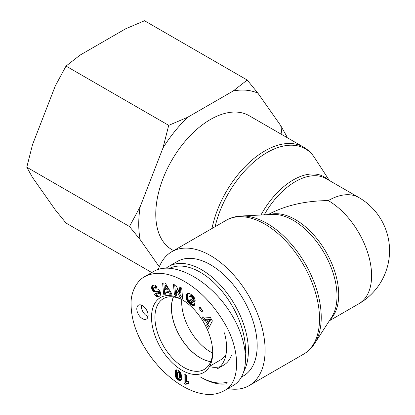 <?xml version="1.0" encoding="UTF-8"?>
<svg xmlns="http://www.w3.org/2000/svg" width="415" height="415" viewBox="0 0 415 415"><rect width="100%" height="100%" fill="white"/><g stroke="black" fill="none" stroke-linecap="round" stroke-linejoin="round"><path stroke-width="0.62" d="M173.646 250.644L171.784 249.565A77.309 44.633 -60 0 1 155.77 214.176A77.309 44.633 -60 0 1 189.52 136.374A77.309 44.633 -60 0 1 249.093 115.666L303.515 147.086A77.309 44.633 120 0 0 250.593 161.342A77.309 44.633 120 0 0 211.998 228.504M329.344 320.79L358.908 303.718A61.285 35.384 -120 0 0 368.302 254.608A61.285 35.384 -120 0 0 328.265 200.601C305.077 200.808 285.012 205.487 268.08 214.638M227.923 388.575A77.309 44.633 -120 0 0 249.093 385.623A77.309 44.633 -120 0 0 265.102 350.234A77.309 44.633 -120 0 0 231.357 272.432A77.309 44.633 -120 0 0 171.784 251.718A77.309 44.633 -120 0 0 158.38 269.351M328.265 200.601A61.285 35.384 -60 0 1 358.908 197.566L326.014 178.575A61.285 35.384 -60 0 0 264.225 214.835M173.501 296.933A40.66 23.473 -120 0 0 171.494 307.961A40.66 23.473 -120 0 0 210.794 361.532M181.77 299.594A40.66 23.473 -120 0 0 181.687 302.073A40.66 23.473 -120 0 0 212.625 353.035M244.305 370.434A66.094 38.159 -120 0 0 248.393 350.722A66.094 38.159 -120 0 0 219.54 284.208A66.094 38.159 -120 0 0 168.609 266.503A66.094 38.159 -120 0 0 166.285 268.049M201.659 377.707A66.094 38.159 -120 0 0 226.471 383.797M169.958 268.142A64.092 37.002 60 0 1 218.7 287.419A64.092 37.002 60 0 1 245.561 350.722A64.092 37.002 60 0 1 245.524 352.786M227.695 382.044A64.092 37.002 60 0 1 200.243 376.887M241.53 377.038L243.486 375.907A66.094 38.159 -120 0 0 257.175 345.654A66.094 38.159 -120 0 0 228.323 279.139A66.094 38.159 -120 0 0 177.392 261.434L168.609 266.503M209.461 366.637A46.864 27.058 -120 0 0 220.028 366.678M224.448 332.861A46.864 27.058 -120 0 1 216.879 369.07L223.675 365.143A46.864 27.058 -120 0 0 231.534 355.214M210.753 361.631A40.779 23.546 60 0 1 200.243 357.855A40.779 23.546 60 0 1 173.392 296.917M226.009 354.384A40.779 23.546 60 0 1 220.676 359.846L209.679 366.253M188.742 381.852L188.742 383.559L186.968 383.559L185.977 384.461L184.12 383.393L184.12 373.91L186.387 375.217L186.387 381.432A4.71 2.718 60 0 1 188.742 381.852M185.256 374.563L185.256 382.734L186.797 383.626M184.12 383.393L185.256 382.734M186.662 383.704L188.742 382.791M186.968 383.559L188.099 382.905M187.191 383.491L188.327 382.838M187.513 383.45L188.643 382.791M187.876 383.444L188.742 382.941M188.291 383.486L188.742 383.221M177.802 372.151L177.345 373.552L177.47 376.81L178.16 378.19L179.073 378.376L180.343 377.526L180.592 375.316L180.421 373.069L179.752 371.721L179.14 371.441L177.802 372.151L179.14 371.441M179.073 378.376L180.343 377.526M179.213 378.184L180.432 377.282M179.301 377.935L180.499 376.934M179.368 377.588L179.415 377.147L180.551 376.493M179.415 377.147L179.451 376.607L180.582 375.954M179.451 376.607L179.462 375.969L180.592 375.316M179.462 375.969L180.592 375.259M179.462 375.912L179.451 375.253L180.582 374.6M179.451 375.253L179.415 374.672L180.551 374.019M179.415 374.672L179.368 374.159L180.499 373.505M179.368 374.159L179.29 373.723L180.421 373.069M179.29 373.723L179.197 373.365L180.328 372.712M179.197 373.365L180.312 372.665M179.181 373.318L178.938 372.774L180.074 372.12M178.938 372.774L178.621 372.374L179.752 371.721M178.621 372.374L178.398 372.214L179.529 371.56M178.398 372.214L178.004 372.094M180.587 380.581L179.581 380.591L177.859 379.756L176.593 378.599L175.618 376.867L175.135 372.286L175.493 370.657L176.302 369.874M175.638 370.382L176.572 369.843M176.712 369.838L176.219 373.044L176.982 376.758L178.575 378.791L181.225 379.995M175.493 370.657L176.629 370.004M175.369 370.979L176.5 370.325M175.27 371.363L176.401 370.709M175.187 371.793L176.318 371.14M175.135 372.286L176.266 371.632M175.099 372.831L176.235 372.177M175.089 373.427L176.219 372.774M175.089 373.697L176.219 373.044M175.109 374.2L176.245 373.547M175.161 374.709L176.292 374.055M175.223 375.217L176.359 374.563M175.312 375.725L176.448 375.072M175.327 375.798L176.458 375.144M175.457 376.353L176.588 375.7M175.618 376.867L176.749 376.213M175.851 377.411L176.982 376.758M176.136 377.946L177.267 377.292M176.256 378.143L177.392 377.484M176.593 378.599L177.724 377.946M176.992 379.045L178.123 378.392M177.081 379.128L178.211 378.475M177.444 379.445L178.575 378.791M177.859 379.756L178.99 379.103M178.331 380.047L179.462 379.393M178.715 380.254L179.845 379.601M179.166 380.451L180.297 379.798M179.581 380.591L180.712 379.938M179.954 380.654L181.085 380M180.286 380.643L181.116 380.166M175.81 370.159L177.008 369.869L178.346 370.419L180.037 371.767L180.961 373.225L181.682 377.199L181.49 379.289L180.909 380.399M175.83 370.144L176.271 369.884M182.112 299.703A43.259 24.978 -120 0 0 151.522 317.397A43.259 24.978 -120 0 0 182.175 370.382A43.259 24.978 -120 0 0 212.703 352.579A43.259 24.978 -120 0 0 182.206 299.755A43.259 24.978 -120 0 0 182.112 299.703M142.459 318.673A8.01 4.627 60 0 1 137.225 311.613A8.01 4.627 60 0 1 138.454 305.191A8.01 4.627 60 0 1 146.464 309.818A8.01 4.627 60 0 1 146.464 319.068A8.01 4.627 60 0 1 142.459 318.673M201.695 312.023L198.832 308.07L199.89 306.918L202.753 310.871L201.695 312.023M158.577 289.452L160.444 292.087L160.595 294.889L159.744 295.999L158.25 296.699L156.937 296.626L155.817 295.905A4.721 2.723 60 0 1 154.458 294.411L155.993 293.135L158.182 294.157L158.618 293.467A1.001 0.576 -120 0 0 158.561 292.974A1.167 0.674 -120 0 0 158.426 292.642A1.1 0.633 -120 0 0 158.068 292.176L154.821 291.932L153.519 291.403L151.952 289.411L151.568 287.31L151.89 286.324L152.907 285.38L155.06 284.965L157.358 287.014L155.682 288.223L154.785 287.351L153.97 287.388L153.612 287.922L153.783 288.601L154.463 289.053L156.963 288.861L158.577 289.452M163.635 294.261L162.613 283.072L165.206 283.046L172.023 294.173L169.533 294.199L168.495 292.357L165.793 292.388L166.067 294.235L163.635 294.261L164.771 293.607L165.974 293.592M212.392 320.945L208.563 328.436L206.592 325.012L207.298 323.902L205.155 320.183L203.848 320.25L201.923 316.91L210.338 317.376L212.392 320.945M186.19 297.944L186.356 295.158L187.622 293.41L189.676 293.488L192.244 295.273L194.412 297.814L195.164 300.574L192.55 298.956L191.891 297.332L190.117 296.16L189.556 296.326L189.012 297.202L188.82 299.651L189.811 301.529L191.497 302.67L192.14 302.836L192.311 302.011L190.568 300.569L190.947 298.759L194.983 302.089L194.204 305.803L191.927 305.217L189.297 303.381L187.409 301.212L186.325 298.681L186.19 297.944L187.321 297.29L188 299.573L189.619 301.928L191.912 303.899L194.37 304.994M176.391 290.168L176.915 295.921L174.419 294.8L173.454 284.327L175.934 285.437L179.7 292.684L179.166 286.884L181.671 288.01L182.631 298.484L180.131 297.363L176.391 290.168L177.521 289.514L181.262 296.709L182.522 297.27M180.131 297.363L181.262 296.709M180.411 287.445L180.831 292.03L179.7 292.684M174.699 284.882L175.55 294.147L176.806 294.707M174.419 294.8L175.55 294.147M186.138 297.467L187.269 296.813L187.321 297.29M186.273 298.432L187.404 297.778M186.325 298.681L187.461 298.027M186.47 299.21L187.606 298.556M186.651 299.723L187.782 299.07M186.869 300.227L188 299.573M187.118 300.725L188.254 300.071M187.409 301.212L188.545 300.559M187.518 301.373L188.649 300.719M187.803 301.783L188.939 301.124M188.13 302.187L189.261 301.534M188.483 302.582L189.619 301.928M188.877 302.986L190.008 302.327M189.297 303.381L190.428 302.727M189.754 303.77L190.884 303.116M189.92 303.91L191.056 303.256M190.361 304.247L191.491 303.593M190.781 304.553L191.912 303.899M191.18 304.812L192.316 304.159M191.564 305.035L192.695 304.382M191.927 305.217L193.058 304.563M192.202 305.336L193.333 304.683M192.555 305.466L193.686 304.812M192.934 305.58L194.064 304.926M193.333 305.673L194.355 305.082M193.758 305.751L194.277 305.45M191.797 299.459L191.699 299.915L193.447 301.357L193.276 302.177L192.14 302.836M190.568 300.569L191.699 299.915M192.311 302.011L193.447 301.357M189.556 296.326L190.926 295.547L192.005 295.765L193.317 297.114L193.681 298.302L194.92 299.065M189.795 296.201L190.926 295.547M190.117 296.16L191.248 295.506M190.48 296.232L191.616 295.579M190.869 296.424L192.005 295.765M191.289 296.72L192.42 296.066M191.517 296.922L192.653 296.269M191.891 297.332L193.022 296.678M192.187 297.768L193.317 297.114M192.27 297.929L193.4 297.275M192.456 298.432L193.587 297.778M192.55 298.956L193.681 298.302M187.341 293.581L187.663 293.395M187.258 293.644L187.72 293.374M187.03 293.862L188.052 293.275M188.125 293.26L187.373 294.972L187.269 296.813M186.823 294.126L187.959 293.472M186.641 294.427L187.777 293.773M186.491 294.775L187.622 294.121M186.356 295.158L187.487 294.505M186.247 295.589L187.383 294.935M186.242 295.625L187.373 294.972M186.169 296.077L187.3 295.423M186.128 296.538L187.258 295.885M186.112 296.995L187.243 296.341M208.226 322.46L209.357 321.807L210.893 319.379L208.019 319.483L206.888 320.136L208.226 322.46L209.757 320.038L210.893 319.379M209.757 320.038L206.888 320.136M203.48 316.993L204.979 319.597L206.286 319.529L208.429 323.249L207.723 324.359L209.274 327.051M203.848 320.25L204.979 319.597M205.155 320.183L206.286 319.529M207.298 323.902L208.429 323.249M206.592 325.012L207.723 324.359M167.157 289.955L168.288 289.302L166.031 285.292L164.9 285.945L165.466 289.971L167.157 289.955L164.9 285.945M163.8 283.056L164.771 293.607M165.793 292.388L166.923 291.735L169.631 291.704L170.664 293.545L171.628 293.535M168.495 292.357L169.631 291.704M169.533 294.199L170.664 293.545M153.97 287.388L155.568 286.615L156.73 287.465M154.09 287.336L155.226 286.682M154.437 287.268L155.568 286.615M154.785 287.351L155.916 286.698M154.93 287.434L156.061 286.781M155.298 287.745L156.429 287.092M152.585 285.598L153.446 285.1M153.591 285.048L152.886 285.94L152.679 287.092L153.913 290.075L155.609 291.206L159.199 291.522A1.1 0.633 60 0 1 159.557 291.989A1.167 0.674 60 0 1 159.697 292.321A1.001 0.576 60 0 1 159.749 292.814L158.182 294.157M152.305 285.826L153.441 285.172M152.077 286.065L153.208 285.411M151.89 286.324L153.026 285.67M151.755 286.594L152.886 285.94M151.651 286.884L152.782 286.231M151.568 287.31L152.699 286.656M151.548 287.745L152.679 287.092M151.594 288.202L152.725 287.548M151.625 288.373L152.756 287.72M151.76 288.897L152.891 288.243M151.952 289.411L153.088 288.757M152.206 289.914L153.343 289.255M152.445 290.293L153.581 289.639M152.782 290.728L153.913 290.075M153.135 291.102L154.266 290.448M153.519 291.403L154.65 290.749M153.924 291.646L155.054 290.993M154.157 291.75L155.288 291.097M154.479 291.859L155.609 291.206M154.821 291.932L155.957 291.278M155.189 291.973L156.325 291.314M155.584 291.984L156.72 291.33M155.999 291.963L157.129 291.309M156.74 291.87L157.871 291.216M157.166 291.849L158.297 291.195M157.498 291.88L158.634 291.226M157.757 291.963L158.893 291.309M158.068 292.176L159.199 291.522M158.426 292.642L159.557 291.989M158.561 292.974L159.697 292.321M158.618 293.467L159.749 292.814M158.597 293.602L159.734 292.949M158.452 293.919L159.588 293.265M156.113 293.322L155.589 293.758A4.721 2.723 -120 0 0 156.948 295.252L158.38 296.061L159.848 295.905M154.458 294.411L155.589 293.758M155.817 295.905L156.948 295.252M156.201 296.211L157.332 295.558M156.595 296.466L157.726 295.812M156.937 296.626L158.068 295.973M157.249 296.715L158.38 296.061M157.57 296.761L158.706 296.108M157.907 296.756L159.038 296.103M158.25 296.699L159.381 296.045M158.608 296.606L159.739 295.947M158.976 296.455L159.588 296.103M198.832 308.07L199.963 307.416L202.593 311.048M141.422 305.103A8.01 4.627 -120 0 0 146.993 316.054A8.01 4.627 -120 0 0 148.031 316.541M212.688 351.578A40.852 23.588 60 0 1 204.284 369.397A40.852 23.588 60 0 1 163.391 345.835A40.852 23.588 60 0 1 163.432 298.639A40.852 23.588 60 0 1 183.067 300.268M224.033 390.811L233.074 385.597C251.573 375.233 249.062 339.174 227.721 308.693C206.649 278.055 171.997 260.553 153.809 271.369L144.83 276.556C135.233 281.676 130.684 294.681 131.073 303.723C131.099 317.21 135.16 331.03 143.253 345.187C148.513 354.306 154.634 362.414 161.617 369.511C169.273 377.282 177.231 383.346 185.5 387.703C191.59 390.925 197.576 393.005 203.454 393.954C211.111 395.194 217.968 394.146 224.033 390.811C240.799 383.009 240.799 349.544 223.97 322.294C212.802 303.837 199.605 290.199 184.379 281.386C169.17 272.619 155.988 271.011 144.83 276.556M247.21 80.033L257.912 93.168A101.395 58.541 120 0 0 233.23 90.963L247.21 80.033L144.529 20.75L125.595 28.822L80.017 55.138L66.032 66.068L55.33 85.848L32.541 144.586L26.788 167.224L32.541 177.501L55.33 209.923L66.032 223.057L151.76 272.551M162.96 147.989L168.718 125.351L187.647 117.279A101.395 58.541 120 0 0 162.96 147.989L140.171 206.727A101.395 58.541 120 0 0 140.171 239.642L129.47 226.507L140.171 206.727M281.894 134.605A101.395 58.541 120 0 0 280.706 125.589L286.459 135.871L286.179 137.08M257.912 93.168L280.706 125.589M187.647 117.279L233.23 90.963M159.298 266.845L140.171 239.642M129.47 226.507L26.788 167.224M168.718 125.351L66.032 66.068M215.12 226.699A76.734 44.301 -60 0 1 261.575 156.019A76.734 44.301 -60 0 1 314.622 157.778C311.701 153.265 307.997 149.701 303.515 147.086M328.109 179.783A61.861 35.716 120 0 0 260.978 215.001M241.016 216.028L272.349 214.415A61.861 35.716 60 0 1 324.193 252.994A61.861 35.716 60 0 1 331.678 317.185L314.622 343.511A76.734 44.301 -120 0 0 305.336 263.883A76.734 44.301 -120 0 0 241.016 216.028C235.653 216.298 230.714 217.725 226.206 220.298A77.309 44.633 60 0 1 285.785 241.011A77.309 44.633 60 0 1 319.529 318.808A77.309 44.633 60 0 1 303.515 354.202L249.093 385.623M330.112 319.607A61.285 35.384 -120 0 0 326.014 251.947A61.285 35.384 -120 0 0 269.465 214.565M175.628 376.887L176.759 376.234M156.439 291.911L157.57 291.252M156.631 296.486L157.767 295.833M329.344 180.499L314.622 157.778M314.622 343.511C311.701 348.024 307.997 351.583 303.515 354.202M226.206 220.298L171.784 251.718M358.908 303.718A61.285 61.285 0 0 0 358.908 197.566"/></g></svg>
